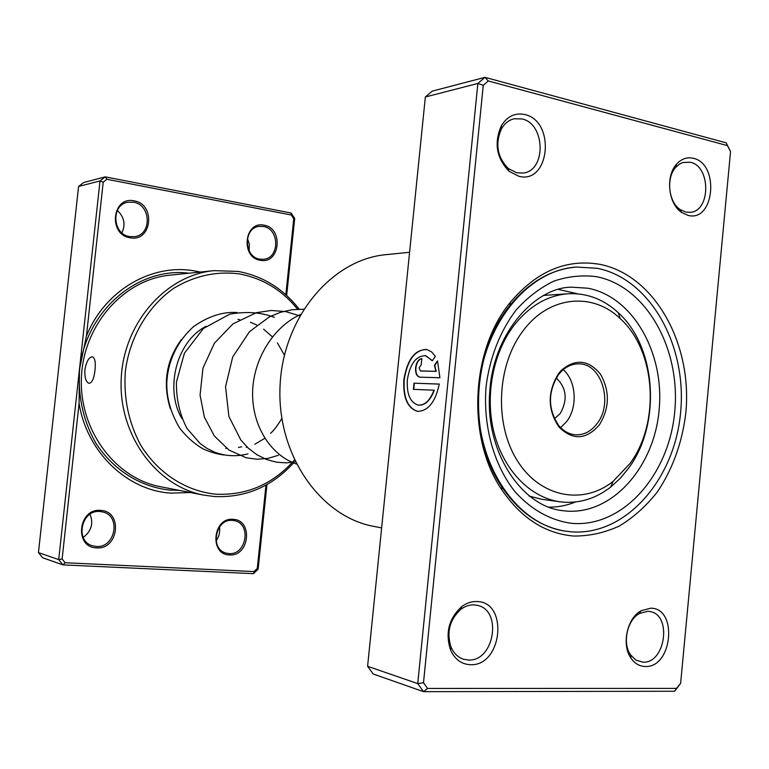 <?xml version="1.0" encoding="UTF-8"?>
<svg xmlns="http://www.w3.org/2000/svg" width="769" height="769" viewBox="0 0 769 769"><rect width="100%" height="100%" fill="white"/><g stroke="black" fill="none" stroke-linecap="round" stroke-linejoin="round"><path stroke-width="1.15" d="M84.888 369.783C86.407 361.468 88.916 357.124 92.395 356.749C94.933 357.893 95.808 362.343 95.01 370.12C94.029 378.473 92.049 382.885 89.05 383.347C85.936 382.174 84.542 377.656 84.888 369.783M190.491 492.525L170.949 493.121C127.462 490.603 87.041 452.662 79.082 403.408L62.126 558.976L58.704 559.601L79.457 369.399L79.082 403.408M103.209 182.166L100.018 180.936L105.218 176.87L291.172 213.032L294.7 218.415L293.758 218.809L291.249 214.993L106.891 179.283L103.209 182.166L86.426 336.082L79.457 369.399L100.018 180.936L78.582 186.463L38.45 552.603L42.574 557.727L62.933 564.879L58.704 559.601L38.45 552.603M86.426 336.082C104.767 290.144 151.954 263.152 194.624 270.928L200.344 272.053M260.374 260.287C240.312 257.721 244.234 220.588 264.065 225.211C283.857 228.095 280.06 264.507 260.374 260.287M263.373 226.471L259.124 226.394C243.052 227.912 243.802 257.298 259.941 259.182L263.517 259.297C279.839 258.346 279.724 228.691 263.373 226.471M130.144 237.765C107.9 234.872 112.159 195.787 134.133 200.872C156.059 204.102 151.945 242.389 130.144 237.765M133.498 202.209L127.664 202.276C110.698 204.987 112.543 234.583 129.778 236.621L134.7 236.65C152.089 234.689 151.07 204.621 133.498 202.209M229.441 554.92C208.976 554.728 212.955 517.056 233.17 519.344C253.357 519.873 249.502 556.794 229.441 554.92M232.498 520.402C215.282 518.325 209.447 549.652 226.432 553.18L229.018 553.584C246.561 555.343 251.713 523.602 234.391 520.671L232.498 520.402M96.586 547.864C73.891 547.605 78.207 507.925 100.633 510.405C123.011 511.039 118.83 549.893 96.586 547.864M100.018 511.529C81.37 509.309 74.458 541.261 92.655 545.836L96.24 546.471C115.369 548.355 121.387 515.701 102.652 511.943L100.018 511.529M170.324 408.647C162.538 383.366 166.248 360.325 181.436 339.504M297.603 309.234C282.021 289.951 262.479 278.157 238.986 273.851C216.387 271.015 194.778 275.744 174.15 288.029C148.081 306.004 129.759 336.87 125.337 371.331C123.453 397.9 128.567 422.489 140.679 445.078C158.078 473.329 186.04 491.199 215.743 494.179C246.753 495.601 272.976 484.22 294.402 460.054M293.527 462.919C271.774 486.758 245.359 497.956 214.301 496.524L203.968 495.14C156.501 486.469 118.464 435.1 121.194 378.973C123.482 322.836 165.941 275.052 213.993 270.65L238.063 271.419C262.758 276.004 283.127 288.586 299.16 309.176M266.949 484.547L258.124 569.166L257.288 568.397L265.978 485.085M294.7 218.415L286.664 295.498M285.837 294.748L293.758 218.809M62.126 558.976L65.115 562.725L254.03 571.578L257.288 568.397M106.891 179.283L105.218 176.87L83.658 182.522L78.582 186.463M258.124 569.166L253.52 573.664L62.933 564.879L65.115 562.725M90.05 514.24C93.645 523.574 91.357 531.283 83.196 537.387M219.482 526.948C220.232 532.013 219.098 536.627 216.079 540.79M117.349 210.446C124.194 216.935 125.732 224.413 121.973 232.882M247.445 238.39L249.377 244.417L249.108 250.732M291.249 214.993L291.172 213.032M253.52 573.664L254.03 571.578M600.156 264.401C654.967 275.36 692.629 344.31 685.804 413.04C682.209 442.694 672.702 469.023 657.284 492.045C646.22 506.021 633.637 517.316 619.545 525.919C604.828 532.725 589.612 536.099 573.866 536.051C545.279 533.638 521.247 518.2 501.773 489.747C466.658 438.532 470.59 350.453 510.135 302.573C536.522 271.236 566.532 258.519 600.156 264.401M571.732 531.879C626.043 535.733 674.653 479.423 680.594 412.559C687.236 345.771 650.516 278.82 597.253 268.304L576.587 267.045C551.296 269.16 529.062 281.963 509.895 305.447C471.58 351.904 467.763 437.177 501.792 486.864C518.796 511.971 539.79 526.698 564.792 531.062L571.732 531.879L564.792 531.062C515.643 523.814 475.079 462.88 478.376 394.93C481.154 326.95 526.986 269.881 576.587 267.045L597.253 268.304C650.516 278.82 687.236 345.771 680.594 412.559C674.653 479.423 626.043 535.733 571.732 531.879M425.219 355.595L432.447 360.594M432.303 360.805L425.93 355.739C416.289 355.413 410.088 363.458 407.33 379.867C406.58 393.988 410.137 402.389 418.009 405.08C424.651 405.609 429.967 400.649 433.956 390.21L413.395 389.345L414.02 383.173L439.282 384.067C435.283 402.274 427.958 411.348 417.317 411.3C407.407 407.983 402.918 397.467 403.86 379.751C407.32 359.181 415.116 349.136 427.218 349.626L431.64 351.962L435.36 356.364L432.303 360.805M426.218 349.414C414.664 350.183 407.31 360.305 404.177 379.799C403.235 397.506 407.724 408.022 417.634 411.338L417.913 411.377M419.97 377.166L419.403 377.089C416.577 376.022 415.298 372.917 415.577 367.765C416.462 362.161 418.547 359.104 421.845 358.565L421.22 364.766L419.124 367.832L420.393 370.937L435.86 371.312L434.447 365.275L437.513 360.844L439.916 377.742L419.97 377.166M421.845 358.623C418.692 359.402 416.711 362.459 415.894 367.803C415.616 372.955 416.894 376.07 419.72 377.137L419.816 377.156M476.684 601.531C508.818 601.339 502.436 666.396 470.426 664.704C461.515 664.291 454.892 659.427 450.567 650.113C445.068 632.964 448.817 618.439 461.833 606.539C466.543 603.05 471.493 601.387 476.684 601.531M468.446 660.023C494.256 661.638 502.628 610.24 477.453 605.386L473.906 604.886C469.378 604.761 465.053 606.222 460.939 609.269C449.586 619.651 446.318 632.32 451.115 647.267C453.873 653.458 458.036 657.457 463.601 659.273L468.446 660.023M524.871 114.562C555.958 121.214 549.729 184.781 518.767 176.255L509.04 171.256C496.409 158.058 493.852 142.871 501.378 125.722C507.329 116.225 515.163 112.514 524.871 114.562M516.691 172.804L523.266 173.035C546.432 170.612 545.394 123.636 522.026 118.945L514.211 118.762C508.934 119.993 504.704 123.309 501.523 128.711C494.957 143.668 497.178 156.905 508.194 168.43L516.691 172.804M693.369 158.308C719.909 163.874 714.382 222.731 687.957 215.349L681.565 212.407C668.232 203.747 665.329 176.12 676.576 164.153C681.469 158.789 687.063 156.838 693.369 158.308M685.669 212.071L690.187 212.35C710.767 211.34 710.969 166.315 690.389 162.259L682.843 162.49L679.402 164.153L675.73 167.392C665.916 177.85 668.444 201.92 680.084 209.495L685.669 212.071M650.728 608.192C678.123 607.923 672.481 668.04 645.21 666.492C639.52 666.329 634.8 663.58 631.061 658.254C621.304 644.96 626.995 618.209 641.077 610.759L650.728 608.192M642.99 662.167C665.348 663.647 672.231 615.094 650.228 611.576L647.815 611.268L639.375 613.527C627.081 620.035 622.131 643.345 630.628 654.957L636.069 660.206L642.99 662.167M409.589 252.28L386.173 254.635C331.852 259.384 282.857 317.424 280.051 386.067C276.725 454.69 320.346 516.864 374.032 526.438L381.635 527.899M488.277 80.966L484.951 77.333L432.216 91.155L425.344 97L367.601 666.29L417.74 683.612L477.866 83.456L484.951 77.333L726.176 142.842L730.55 151.531L727.474 145.629L488.277 80.966L483.268 85.301L423.508 682.737L427.574 688.447L676.47 688.39L680.632 683.314L730.55 151.531M425.344 97L477.866 83.456L483.268 85.301M680.632 683.314L674.624 691.254L423.508 691.667L417.74 683.612L423.508 682.737M367.601 666.29L373.196 673.98L423.508 691.667L427.574 688.447M727.474 145.629L726.176 142.842M674.624 691.254L676.47 688.39M437.638 361.17L434.764 365.323L436.177 371.35L420.912 371.004M439.272 384.106L414.02 383.173M414.337 383.222L413.722 389.364M418.576 405.157C425.132 405.494 430.361 400.524 434.283 390.248L433.956 390.21M548.566 507.156C557.765 507.271 566.724 505.55 575.443 501.994M577.759 293.845L558.294 289.413M528.995 496.072L542.049 499.321L560.12 501.811C530.841 497.831 504.166 471.061 494.332 433.783C484.518 396.516 492.842 352.433 514.701 324.508C530.274 305.264 548.46 294.988 569.243 293.681C587.516 293.095 603.867 299.449 618.295 312.733C656.515 346.963 661.455 423.738 628.898 467.773L620.323 478.27L610.653 487.104C595.11 499.081 578.269 503.983 560.12 501.811M558.602 373.523L561.37 370.283C575.52 358.431 588.545 359.719 600.435 374.128C609.98 391.065 609.644 407.964 599.407 424.834C586.189 439.926 572.665 440.608 558.842 426.872C547.451 409.541 547.374 391.757 558.602 373.523M597.157 423.488C613.624 402.783 601.464 362.987 578.548 363.862C572.088 363.862 566.244 366.486 561.034 371.735L558.409 374.801C547.759 392.094 547.836 408.964 558.63 425.401C563.36 431.092 568.945 434.225 575.385 434.802C583.892 435.177 591.14 431.409 597.157 423.488M523.843 329.814C496.995 363.862 493.852 423.027 516.941 460.064C539.761 497.408 582.691 505.55 613.056 481.432L630.09 463.409C660.513 422.325 655.88 350.443 620.199 318.597C592.812 292.028 549.7 295.661 523.843 329.814M554.449 418.759L560.226 413.53C567.897 399.784 566.58 387.941 556.275 377.983M560.659 427.66L566.676 421.518C577.942 407.003 576.25 380.886 563.254 369.658M569.243 293.681L543.26 295.45M203.968 495.14L160.731 486.767C115.206 478.433 78.871 429.986 81.437 377.195C83.581 324.393 124.097 279.378 170.18 275.139L213.993 270.65M179.215 490.343L170.055 490.103C140.775 487.181 113.187 470.061 95.731 442.954C83.533 421.287 78.102 397.583 79.428 371.86C84.379 311.983 137.324 266.478 188.914 273.216M587.824 288.221L572.049 287.193C535.628 286.741 492.737 333.025 489.699 392.642C485.056 451.316 521.132 506.108 562.072 510.587L566.205 511.049C612.211 514.826 654.015 467.312 659.1 410.319C664.801 353.394 633.089 296.623 587.824 288.221M572.549 523.41C551.162 520.901 530.841 509.722 514.423 490.958C493.611 464.313 482.894 425.44 486.095 386.461C489.728 357.45 500.302 330.718 516.172 309.974C527.582 297.363 540.174 287.741 553.959 281.098C568.089 276.34 582.258 274.869 596.446 276.667C646.345 286.289 680.969 349.03 674.721 411.771C669.136 474.579 623.371 527.255 572.549 523.41M630.628 654.957L631.061 658.254M639.375 613.527L641.077 610.759M680.084 209.495L681.565 212.407M675.73 167.392L676.576 164.153M508.194 168.43L509.04 171.256M501.523 128.711L501.378 125.722M451.115 647.267L450.567 650.113M460.939 609.269L461.833 606.539M501.792 486.864L501.773 489.747M509.895 305.447L510.135 302.573M246.253 447.366L247.128 447.077M254.866 444.213L264.863 438.263M270.659 433.245C274.033 430.236 277.753 425.305 281.81 418.451M284.415 355.095L277.407 342.897M272.409 336.86L263.594 329.161M256.798 325.027L250.406 322.24M239.601 319.587L237.957 319.385M206.025 326.316C175.524 342.061 164.931 390.268 181.897 418.538M225.75 448.365L226.672 448.423M238.477 447.443L241.687 446.827M237.015 312.522C222.943 311.56 208.543 316.194 193.826 326.412C175.822 342.407 167.555 363.66 166.825 382.751C166.45 397.784 170.67 412.79 179.504 427.785C186.185 436.571 194.076 443.626 203.179 448.961C210.456 452.182 217.473 454.2 224.212 455.017M247.935 453.883C236.583 456.776 225.48 456.209 214.638 452.172L207.101 448.462L200.113 443.521L186.982 428.41C179.696 414.395 176.178 398.948 176.418 382.068L184.397 353.25L203.343 328.517L229.825 314.137C246.484 311.243 261.335 312.32 274.389 317.357M278.388 455.296L267.9 458.411L257.038 459.256L246.195 457.776L228.941 450.038L214.368 436.023L204.381 417.134L200.065 395.141L202.958 368.178L214.359 343.253L232.92 323.922L256.337 312.675L271.332 310.474L285.799 311.608L299.679 315.857M295.258 461.833L286.27 462.871L276.571 462.217L266.526 459.506L257.038 454.815L248.387 448.26L240.832 440.022L228.902 416.471L225.548 386.769L232.69 356.979L249.464 331.718L269.506 316.799L280.522 312.291L291.999 309.744L303.649 309.215M296.315 463.957C271.918 455.623 253.78 428.516 252.655 397.179C251.271 363.862 270.967 328.027 300.448 314.502M561.034 371.735L561.37 370.283M613.056 481.432L610.653 487.104M620.199 318.597L618.295 312.733M558.63 425.401L558.842 426.872"/></g></svg>
